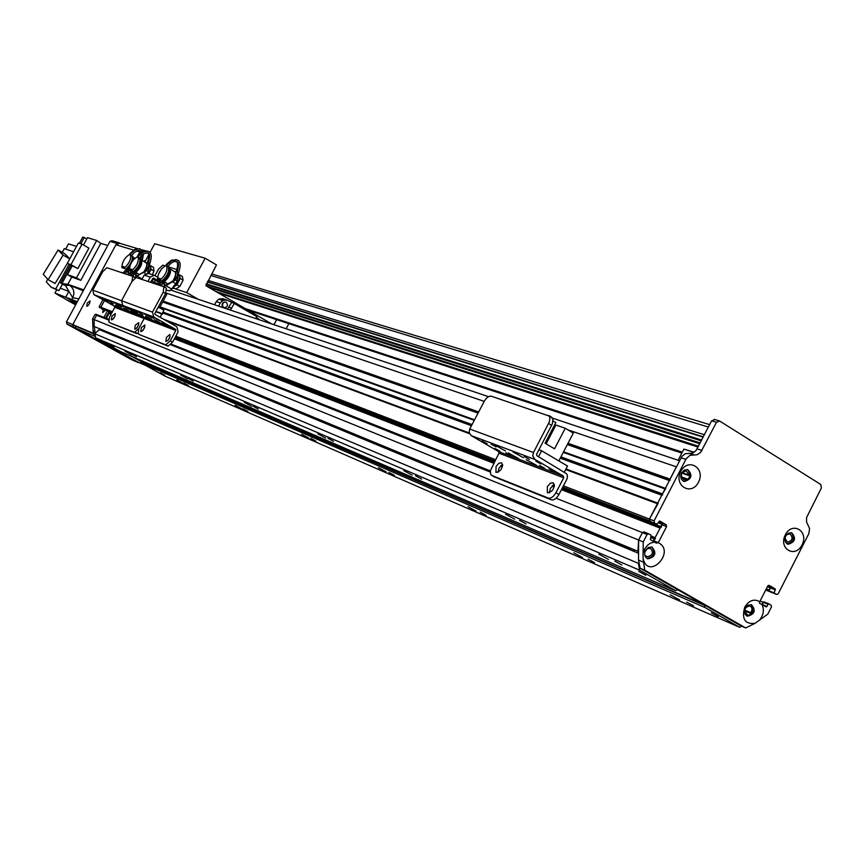 <?xml version="1.0" encoding="UTF-8"?>
<svg xmlns="http://www.w3.org/2000/svg" width="865" height="865" viewBox="0 0 865 865"><rect width="100%" height="100%" fill="white"/><g stroke="black" fill="none" stroke-linecap="round" stroke-linejoin="round"><path stroke-width="1.3" d="M693.546 605.824L686.669 602.105L693.546 605.824M621.849 564.975L614.81 561.147L621.849 564.975M608.473 559.406L598.785 554.141L608.473 559.406M679.63 599.91L670.18 594.785L679.63 599.91M582.567 557.568L573.733 552.767L582.567 557.568M514.686 519.162L505.625 514.243L514.686 519.162M476.172 511.15L467.997 506.706L476.172 511.15M412.183 475.188L403.814 470.636L412.183 475.188M386.082 471.847L378.459 467.706L386.082 471.847M325.629 438.058L317.844 433.819L325.629 438.058M308.794 438.133L301.669 434.262L308.794 438.133M251.574 406.291L244.287 402.322L251.574 406.291M241.778 408.896L235.064 405.253L241.778 408.896M187.478 378.794L180.634 375.064L187.478 378.794M183.11 383.303L176.774 379.865L183.11 383.303M131.48 354.769L125.014 351.255L131.48 354.769M632.975 550.475L634.64 550.054M102.275 329.868L101.151 330.073M639.008 562.639L638.359 563.32L639.711 570.219L95.766 337.901L120.386 351.504L675.5 590.665L677.976 589.865L704.37 604.959L705.062 607.554L140.876 362.813L164.956 376.102L739.553 627.255L741.846 626.26M639.711 570.219L675.5 590.665M114.061 347.189L109.487 344.703L114.061 347.189M645.874 575.279L638.716 571.387L645.874 575.279M136.486 356.802L131.794 354.25L136.486 356.802M193.263 381.151L188.289 378.448L193.263 381.151M258.3 409.048L253.013 406.172L258.3 409.048M333.555 441.323L327.9 438.241L333.555 441.323M421.623 479.102L415.546 475.782L421.623 479.102M526.093 523.909L519.508 520.319L526.093 523.909M131.166 356.142L140.325 361.202L140.876 362.813M658.806 583.475L652.816 580.891M162.133 369.485L159.711 368.447M155.884 366.792L153.959 365.96M180.471 377.389L178.428 376.502M206.508 388.601L204.335 387.671M234.123 400.506L231.82 399.511M263.479 413.146L261.035 412.097M294.738 426.618L292.132 425.493M328.095 440.988L325.305 439.788M363.754 456.352L360.781 455.066M401.987 472.82L398.787 471.447M443.064 490.52L439.625 489.039M705.062 607.554L739.553 627.255M594.482 562.618L588.049 559.136L594.482 562.618M486.065 515.335L480.129 512.112L486.065 515.335M394.408 475.361L388.882 472.355L394.408 475.361M315.898 441.118L310.719 438.306L315.898 441.118M247.887 411.459L243.022 408.81L247.887 411.459M188.419 385.52L183.823 383.022L188.419 385.52M718.35 616.648L711.365 612.863L718.35 616.648M164.901 375.259L160.414 372.826L164.901 375.259M653.994 552.93L654.091 552.248M108.633 319.272L97.486 314.838L96.556 315.238L94.199 319.596L94.058 326.462L638.446 551.47M105.595 318.061L109.022 311.703L109.022 313.335L106.319 318.342M111.974 312.557L101.151 308.362L100.859 307.259L104.47 300.577L100.859 307.259L101.151 308.362L102.881 309.313L101.237 308.675M630.812 549.621L99.605 329.435L94.663 333.685L95.766 337.901M659.746 521.011L666.223 524.785L666.569 526.601L658.276 542.69C676.181 551.264 648.923 580.664 643.117 558.995L644.749 570.186L745.727 627.947L755.037 623.341C744.906 624.389 741.478 618.983 744.743 607.144C749.09 600.321 754.085 598.515 759.719 601.726L767.72 586.07L769.072 585.335L775.17 588.892L768.044 585.627L770.239 586.924L769.331 590.103L766.282 588.881M765.871 589.671L771.958 592.536M644.003 531.943L642.425 532.624L638.608 540.019L92.577 318.936L94.923 314.59L97.583 314.882M745.727 627.947L740.883 625.838L640.111 568.218L638.521 560.12L638.608 540.019L637.938 551.416M644.879 552.021L647.258 548.799L650.285 548.248C653.832 552.497 652.87 555.341 647.388 556.746L646.047 555.892L645.16 556.303M99.605 329.435L630.747 549.556M638.359 563.32L94.663 333.685M688.043 479.524L686.853 478.832L683.631 479.502C679.89 475.48 680.712 472.604 686.075 470.874L689.935 475.858M681.263 476.983L686.583 478.832M688.616 474.863L682.107 472.636M786.718 534.538L789.972 533.921C793.4 537.879 792.556 540.647 787.42 542.236L785.009 538.214M746.203 613.761L746.884 614.107C743.64 609.955 744.624 607.219 749.836 605.878C752.28 607.338 752.593 609.598 750.788 612.658L744.787 610.106M747.219 615.88L747.209 614.193M633.126 550.54L634.726 550.086M750.788 612.658L751.361 614.107M764.011 601.867L761.968 604.516L763.125 602.278L760.076 601.024M568.089 429.948L676.376 466.83L670.051 479.102L670.256 480.194M665.801 488.487L662.439 493.85L662.644 494.942M658.2 503.235L649.42 519.076L649.777 520.881L652.307 522.341M653.216 541.263L661.866 524.774L661.509 522.968L658.957 521.465L661.909 523.206M662.114 524.287L661.087 527.52M655.378 538.571L653.378 541.241M748.074 615.869L747.284 615.534M158.533 269.101L162.804 265.166L165.096 265.879L162.804 265.166L158.533 269.101L155.019 275.643L158.533 269.101M176.882 269.523L168.059 266.798L176.882 269.523M158.5 273.946L162.069 268.226M148.456 273.437L144.174 275.113L141.86 279.395M152.316 278.8L160.447 282.898M147.947 281.428L150.272 277.114L154.121 275.275L157.527 277.092M161.452 282.541L153.451 277.979L150.456 282.271M142.985 314.763L135.481 310.632L142.985 314.763M151.732 318.05L144.163 313.887L151.732 318.05M161.842 323.759L154.294 319.607L161.842 323.759M153.008 320.418L145.536 316.309L153.008 320.418M150.11 316.417L153.851 318.482L150.11 316.417M145.385 316.817L149.05 318.828L145.385 316.817M155.938 318.742L159.701 320.807L155.938 318.742M139.773 314.568L143.417 316.568L139.773 314.568M129.804 308.946L133.47 310.957L129.804 308.946M166.156 324.516L169.897 326.57L166.156 324.516M133.945 310.362L137.621 312.384L133.945 310.362M161.723 322.98L165.453 325.024L161.723 322.98M140.281 334.96L168.07 346.13L172.578 342.14L178.125 331.825L176.86 326.765L155.095 314.438L154.846 313.465L165.572 293.527L166.361 288.175L164.112 286.899M110.969 323.207L108.795 321.996L109.606 316.947L114.785 307.345L114.494 306.221L93.928 294.651L92.76 290.121L102.784 271.588L106.882 267.707L132.745 276.368L131.912 281.514L136.216 277.514L163.853 286.748L163.226 292.186L152.489 312.135L153.721 316.99L175.498 329.305L175.8 330.506L170.254 340.842L165.745 344.832L168.07 346.13M170.037 336.809L167.994 340.442M144.725 327.175L142.952 330.333M140.444 335.047L165.745 344.832M138.184 333.782L138.833 328.462L134.551 332.333L137.816 333.468M92.76 290.121L121.543 300.728L131.912 281.514L121.543 300.728L122.743 305.421L143.893 317.347L144.196 318.504L138.833 328.462L144.196 318.504L175.8 330.506M166.404 337.404L169.875 334.474C170.2 337.901 168.859 340.237 165.842 341.48L166.404 337.404M141.33 327.586L144.888 324.981L144.336 328.149L141.936 331.284L140.746 331.533L141.33 327.586M165.593 293.473L166.858 294.197L159.538 307.81M160.122 317.293L161.712 314.341M162.004 313.8L163.896 310.286L158.273 307.097M156.078 311.843L162.404 314.027L156.208 311.595M160.241 312.806L158.609 312.211M159.993 313.281L162.144 314.503M158.5 312.427L155.916 311.486M716.49 422.293L700.693 452.352L697.201 454.741L690 455.282L686.226 458.677L654.102 520.881L649.42 519.076L681.869 456.45L685.21 453.703L692.389 453.174L695.882 450.784L711.614 420.833L716.49 422.293L719.68 421.06L820.777 484.486L821.382 488.001L806.613 517.497L806.526 521.876L809.575 528.461L808.872 533.564L778.197 593.779L776.835 594.515L771.731 592.438L776.716 594.46M765.709 590.006L771.731 592.438L768.963 590.827L770.434 587.962L767.374 586.73M767.785 585.94L770.239 586.924L770.434 587.962L775.354 589.941L775.17 588.892M768.823 603.857L763.946 601.845L763.125 602.278L768.034 604.3L768.953 603.911L771.169 605.208L771.483 606.938L767.817 614.118L755.037 623.341M648.458 533.716L643.852 531.878L642.425 532.624L647.085 534.484L643.257 541.912L638.608 540.019L642.425 532.624L556.087 498.24M652.178 522.287L656.87 524.114M563.439 485.871L649.42 519.076L649.777 520.881L562.769 487.179M714.804 419.611L711.614 420.833M787.226 543.923C793.659 542.009 795.021 538.246 791.313 532.656M647.031 558.466C653.994 556.855 655.551 553.027 651.702 546.972M683.382 481.221C690.238 479.221 691.578 475.328 687.426 469.533M746.614 615.783C753.166 614.204 754.702 610.495 751.231 604.667M654.459 522.698L654.102 520.881M659.919 521.087L656.827 524.093M775.354 589.941L773.894 592.806L776.662 594.439M680.766 471.447C688.032 457.185 705.894 468.138 698.498 482.205C691.33 496.424 673.348 485.643 680.766 471.447M785.323 534.819C792.329 520.957 809.143 531.261 802.028 544.939C795.119 558.768 778.186 548.626 785.323 534.819M647.085 534.484L648.512 533.737L651.096 535.208L650.372 539.609L656.276 543.123L658.276 542.69M643.257 541.912L643.084 553.308L644.512 549.221L647.42 545.318L650.426 543.166L654.578 542.052M768.034 604.3L766.931 606.462L761.07 604.029M766.109 606.906L766.931 606.462M766.001 606.862L762.065 604.559C764.401 609.998 763.492 615.253 759.34 620.324M773.894 592.806L768.963 590.827M745.316 608.052C743.803 611.933 744.505 614.647 747.436 616.183C754.702 614.334 756.064 610.517 751.534 604.754L748.084 605.143L745.316 608.052M762.065 604.559L759.448 603.154L759.719 601.726M681.598 472.917C679.998 477.166 680.885 480.043 684.258 481.556C691.762 479.167 692.887 475.177 687.653 469.576L684.269 470.095L681.598 472.917M645.495 550.389C643.928 554.433 644.728 557.255 647.896 558.844C655.519 556.887 656.859 552.951 651.929 547.037L648.35 547.437L645.495 550.389M643.117 558.995L643.084 553.308M785.734 536.008C784.198 540.041 784.977 542.798 788.069 544.28C795.205 542.063 796.395 538.214 791.626 532.721L788.35 533.208L785.734 536.008M638.521 560.12L643.16 562.077M640.111 568.218L644.749 570.186M694.249 452.254L683.891 449.097L694.011 452.406M678.128 460.256L683.891 449.097M150.715 265.771L153.505 267.382L153.992 271.08L151.191 269.469L150.369 265.923M153.992 271.08L152.305 274.681M148.78 273.535L151.191 269.469M149.061 272.962L148.715 273.524M150.813 267.858L149.677 271.805M150.283 266.528L150.715 267.155M179.488 274.832L182.353 276.497L183.088 280.141L179.823 286.434L175.844 289.04L172.978 287.385L176.957 284.78L180.223 278.487L179.336 274.908M183.088 280.141L180.223 278.487M179.823 286.434L176.957 284.78M179.725 276.887L178.698 280.92M178.082 282.109L175.141 285.72M174.384 286.218L173.551 286.488M144.163 261.663L146.001 259.878M132.626 271.34L127.22 274.508M127.577 274.616L129.707 273.643L131.512 274.724M133.145 271.675L129.707 273.643M123.717 273.297L123.782 272.486L125.749 273.145L125.706 274M126.625 271.275L124.582 270.994L123.782 272.486M124.582 270.994L126.56 271.642L127.652 271.275L125.684 270.626M125.749 273.145L126.56 271.642M127.652 271.275L128.42 271.718L127.869 272.724L128.907 273.308M139.535 250.504L140.952 252.558M140.952 255.748L140.195 258.776M124.798 268.701L121.727 267.48C122.408 261.479 125.025 257.165 129.588 254.559L130.345 253.164L131.221 253.434L130.464 254.829L131.794 255.597L134.27 252.45L138.108 250.558L139.762 250.547L141.633 252.137M141.968 254.775L140.963 259.424M131.221 253.434L134.043 250.59L138.076 248.882L140.108 248.936L143.071 251.434M143.547 253.704L142.26 260.484M130.345 253.164L135.145 249.217L139.989 248.904M121.727 267.48L122.343 266.334L124.733 267.101L124.106 268.258L125.663 269.264C130.95 264.474 133.059 259.943 131.988 255.683L131.804 255.575M130.464 254.829C131.307 259.154 129.188 263.63 124.106 268.258M127.296 269.426L126.42 271.048M127.101 269.783L125.847 269.166M124.495 267.545L122.343 266.334M128.193 269.891L131.577 271.913M127.242 269.393L128.096 269.945L129.22 269.156M126.031 269.058L126.885 269.599L129.469 267.317M132.81 256.548L133.329 259.846M133.751 257.478L134.399 258.657M128.096 272.302L129.134 270.453M128.182 272.897L128.885 272.745L128.139 272.28M145.861 262.701L148.056 262.387C149.277 263.674 148.834 266.431 146.736 270.637L134.453 277.351L146.239 270.486L148.412 271.599L149.807 263.414M148.099 262.419L149.807 263.425C152.229 256.137 151.57 252.072 147.839 251.239L147.71 251.218M147.288 263.89L146.055 270.615M147.472 273.21L148.412 271.599M131.285 275.827L131.35 275.016L133.361 275.675L133.545 276.832M134.897 271.913L134.01 273.556L132.172 273.502L131.35 275.016M132.172 273.502L134.172 274.173L135.286 273.794L133.275 273.135M133.361 275.675L134.172 274.173M135.286 273.794L136.043 274.237L135.502 275.254L136.54 275.849M147.245 252.818C149.191 253.445 149.288 256.57 147.558 262.203M132.377 271.188L129.285 269.956C129.955 263.89 132.594 259.543 137.221 256.927L137.989 255.51L138.876 255.791L138.108 257.197L139.449 257.975L143.233 253.878L147.493 252.861C149.991 252.926 150.305 256.181 148.412 262.614M138.876 255.791L143.039 252.115L147.839 251.239M143.72 272.097C146.445 267.955 147.342 264.95 146.401 263.068L146.163 262.895M137.989 255.51L142.152 251.845L146.942 250.969M129.285 269.956L129.912 268.799L132.345 269.588L131.707 270.756L133.286 271.761C138.638 266.939 140.757 262.365 139.654 258.062L139.46 257.954M138.108 257.197C138.995 261.576 136.854 266.085 131.707 270.756M134.702 272.28L133.459 271.664M132.096 270.031L129.912 268.799M135.827 272.399L139.233 274.432M134.875 271.891L135.729 272.453C140.617 268.02 142.552 263.847 141.525 259.933L141.06 259.662M133.653 271.556L134.508 272.107C139.622 267.48 141.655 263.111 140.584 258.992L140.141 258.743M135.729 274.832L136.767 272.962M135.816 275.427L136.519 275.275L135.773 274.81M163.29 286.564L175.087 279.773L177.336 280.93L178.677 272.432L176.882 271.383C178.19 272.735 177.768 275.589 175.606 279.936L165.907 285.666L171.638 289.105L169.821 290.802L166.772 290.24M163.68 286.683L165.907 285.666M174.568 271.675L176.882 271.383M176.092 272.94L174.881 279.914M172.622 281.839L175.649 283.612L177.336 280.93M159.571 285.299L159.625 284.434L161.766 285.147L161.723 286.034M162.598 283.169L160.468 282.877L159.625 284.434M160.468 282.877L163.755 283.201L161.604 282.487M161.766 285.147L162.609 283.579M163.755 283.201L164.534 283.644L163.972 284.693L165.042 285.309M175.649 283.612L171.638 289.105M176.06 261.49C178.028 262.138 178.125 265.371 176.33 271.178M160.695 280.455L157.506 279.211C158.1 272.908 160.847 268.42 165.723 265.739L166.513 264.279L167.464 264.571L166.675 266.031L168.048 266.831C170.481 262.971 173.238 261.208 176.319 261.533C178.893 261.598 179.206 264.96 177.249 271.61M167.464 264.571L171.757 260.776L176.687 259.857C180.515 260.711 181.185 264.906 178.677 272.443M172.481 281.439C175.303 277.189 176.201 274.075 175.195 272.097L174.935 271.902M166.513 264.279L171.497 260.149L176.536 259.824M157.506 279.211L158.144 278.011L160.739 278.854L160.101 280.065L161.701 281.103C167.302 276.151 169.486 271.426 168.253 266.928L168.059 266.809M166.675 266.031C167.68 270.583 165.496 275.265 160.101 280.065M163.226 281.309L162.361 282.92M161.917 281.049L163.063 281.612M160.49 279.33L158.144 278.011M164.318 281.752L167.832 283.861M163.344 281.244L164.209 281.806C169.324 277.265 171.313 272.951 170.178 268.853L169.735 268.593M162.09 280.887L162.955 281.449C168.318 276.703 170.405 272.183 169.216 267.89L168.783 267.642M164.209 284.261L165.28 282.336M164.274 284.877L165.02 284.726L164.253 284.239M145.385 250.872L141.882 249.801M94.685 336.193L95.399 336.507L94.339 336.009L93.063 331.068L92.577 318.936M97.442 314.828L94.923 314.59M103.941 317.401L107.368 311.054M101.129 308.632L102.859 309.313M112.418 311.724L99.216 306.632L99.507 307.724M99.216 306.632L102.946 299.723M120.559 272.28L122.246 272.616M138.724 254.559L140.465 251.326M142.768 250.839L144.271 250.299M123.663 273.07L122.235 272.843M108.46 319.985L96.556 315.238L94.199 319.596M94.404 326.613L95.085 333.295M95.388 336.453L94.339 336.009M94.685 331.76L93.063 331.068M105.346 310.275L102.719 312.525L103.162 309.432M87.246 303.064L90.057 300.89L89.571 303.442L87.635 306.026L86.705 306.253L87.246 303.064M136.616 251.012L139.784 251.964L140.368 251.185M139.784 251.964L137.102 256.937M93.68 333.468L73.244 324.829L73.525 323.218L115.932 244.752L133.534 250.072M119.63 243.27L115.932 244.752M146.034 365.657L135.654 361.148L75.958 328.213L75.396 326.083L93.788 333.858L75.915 326.3M78.899 298.858L72.725 297.744L71.784 299.485L72.725 297.744C74.952 292.511 73.86 288.348 69.449 285.223L67.816 284.304L69.449 285.234L65.459 285.472L72.714 297.744C74.931 292.521 73.849 288.348 69.449 285.234L83.267 290.77M75.644 304.88L74.282 304.123L75.742 304.696M76.25 303.745L67.243 300.198L74.282 304.123M67.243 300.198L61.383 296.641M70.292 265.09L60.593 282.996L62.485 284.055L58.874 290.716L51.176 287.212L46.277 281.839L47.716 279.19M62.258 252.375L64.269 248.666L73.612 251.726M65.643 249.12L68.497 243.854L76.488 246.417M71.773 299.474L65.664 297.236L76.498 303.291M65.664 297.246L68.811 291.429L65.664 297.236L54.949 293.051L61.264 296.868M77.374 301.68L71.784 299.485L76.985 302.393M100.805 243.368L80.813 280.325L76.477 277.87L96.718 240.481L100.805 243.368L107.757 245.498M80.813 280.325L71.741 277.038L67.816 284.304L61.945 283.493L65.459 285.472L62.345 284.304M83.754 289.883L67.816 284.304M71.535 265.793L61.945 283.493L60.593 282.996M80.845 243.8L84.262 237.497L82.781 237.053L79.375 243.335M60.258 288.164L68.811 291.429M54.949 293.051L56.625 289.959M51.176 287.212L55.717 288.964L69.038 264.376M69.741 258.873L63.123 255.121L48.137 279.644L55.068 283.525L67.351 263.425M69.784 258.786L64.951 253.899L58.096 250.007L63.123 255.121M55.717 288.964L58.874 290.716M48.137 279.644L43.25 274.313L58.096 250.007M86.77 238.935L84.262 237.497M71.741 277.038L67.438 274.616L72.055 266.096M83.483 245L87.462 237.659L96.718 240.481M76.477 277.87L67.438 274.616M88.911 248.114L77.839 268.561L67.286 263.392L78.337 243.011L82.056 244.179L88.911 248.114M82.056 244.179L70.952 264.658L77.839 268.561M70.952 264.658L67.286 263.392M218.596 306.124L220.305 302.945L222.77 300.566L226.554 299.939L234.307 303.529L230.263 310.038M227.527 309.119L231.561 302.631M226.252 302.209C228.403 305.248 227.668 307.097 224.046 307.778C221.126 304.967 221.645 303.02 225.592 301.939L226.252 302.209M222.197 305.983L223.386 302.382M222.77 300.566L218.704 299.236L216.261 301.604L220.305 302.945M218.704 299.236L223.581 300.198M223.094 298.814L219.526 298.868M255.672 318.558L256.743 316.547L234.307 303.529M256.462 317.077L259.597 319.877M214.552 304.772L216.261 301.604M271.772 323.964L205.87 285.71L216.477 264.895L205.146 258.235L186.678 292.619L198.301 299.312M159.744 284.217L154.284 282.39L155.3 280.509M172.265 288.24L172.859 288.575L172.178 288.359M154.284 282.39L152.067 281.125L153.083 279.244M151.224 280.844L152.067 281.125M172.503 287.915L175.779 288.996M175.865 289.029L186.678 292.619M286.12 328.776L288.845 323.651M276.67 319.639L273.978 324.699M222.738 302.999L222.046 305.107M144.823 262.063L148.683 254.905M149.991 252.472L154.705 243.735L205.146 258.235M75.958 328.213L94.523 336.107M138.605 362.424L73.32 326.754L72.768 324.624L116.689 243.357L118.743 242.708L119.781 243.314M138.216 362.565L131.437 359.613L66.973 324.061L73.32 326.754M72.768 324.624L66.41 321.942L66.973 324.061M66.41 321.942L109.996 241.346L116.689 243.357M118.743 242.708L112.039 240.708L109.996 241.346M113.153 303.561L105.898 299.56L113.153 303.561M121.295 306.61L113.964 302.577L121.295 306.61M131.112 312.146L123.814 308.124L131.112 312.146M122.895 309.043L115.661 305.064L122.895 309.043M119.565 304.977L123.176 306.967L119.565 304.977M115.65 305.604L119.197 307.551L115.65 305.604M125.014 307.151L128.647 309.151L125.014 307.151M110.396 303.496L113.921 305.432L110.396 303.496M100.708 298.047L104.243 299.993L100.708 298.047M134.929 312.741L138.551 314.741L134.929 312.741M104.524 299.344L108.082 301.301L104.524 299.344M130.842 311.335L134.453 313.314L130.842 311.335M111.109 323.294L136.811 333.598M138.616 324.872L136.919 327.9M115.045 315.952L113.639 318.45M111.001 323.229L134.551 332.333M135.102 277.741L132.81 276.432M152.489 312.135L121.543 300.728L122.743 305.421L143.893 317.347L144.196 318.504L114.785 307.345M135.286 325.218L138.811 322.623L138.259 325.759L135.87 328.884L134.691 329.132L135.286 325.218M111.963 316.082L115.337 313.541L114.775 316.568L112.472 319.618L111.347 319.877L111.963 316.082M505.506 450.979L495.202 445.291L505.506 450.979M523.476 457.726L513.032 451.973L523.476 457.726M536.635 465.413L526.244 459.683L536.635 465.413M518.546 458.58L508.285 452.925L518.546 458.58M524.255 456.547L529.423 459.401L524.255 456.547M505.895 452.763L510.923 455.531L505.895 452.763M535.813 461.077L541.025 463.943L535.813 461.077M495.029 448.481L500.013 451.227L495.029 448.481M482.075 440.945L487.082 443.702L482.075 440.945M549.156 468.873L554.335 471.739L549.156 468.873M491.017 444.102L496.067 446.881L491.017 444.102M539.414 465.402L544.561 468.235L539.414 465.402M494.196 476.82L551.308 499.808C553.978 500.37 556.519 498.608 558.952 494.51L566.997 478.983L567.44 476.02L566.748 473.869L536.841 455.704L536.549 454.32L552.303 423.915L552.94 419.32L551.2 417.027M494.704 477.112L490.79 474.625L490.304 470.852L498.954 453.184L498.608 451.562L471.144 435.592L469.1 432.24L469.727 429.029L484.13 401.544C486.444 397.619 488.833 395.835 491.277 396.192L549.329 416.097L549.967 418.649L549.243 422.077L533.467 452.514L532.797 455.898L534.905 459.412L563.353 476.064L563.71 477.772L555.914 492.758C553.481 496.856 550.94 498.618 548.269 498.056L551.308 499.808M554.335 484.443L550.367 488.368L549.416 492.92M502.587 464.494L498.986 468.225L498.002 472.431M491.763 475.426L548.269 498.056M547.34 486.617L550.367 483.157L553.395 482.832C554.811 488.466 552.789 491.785 547.34 492.791L547.34 486.617M496.045 466.527L498.9 463.197L501.711 462.829C502.943 468.138 501.03 471.328 495.937 472.398L496.045 466.527M538.527 456.688L541.609 450.773L567.516 466.019L564.456 471.901M546.118 443.832L555.892 425.061L565.256 428.251L573.322 433.084L558.844 460.915M541.609 450.773L538.906 449.789M565.256 428.251L554.541 448.816L545.08 443.226L555.827 422.607L553.016 420.92M704.37 604.959L140.325 361.202M704.661 605.403L140.541 361.483M643.798 531.867L648.512 533.737M490.304 470.895L171.27 344.151L490.304 470.884M490.185 471.998L170.719 344.778M638.446 553.243L99.151 329.543M686.778 478.821L681.242 476.896L686.853 478.832M688.897 475.22L681.966 472.841M681.804 473.112L689.924 475.901L681.815 473.101M555.579 425.677L554.433 425.288M484.227 401.382L165.864 292.943M670.051 479.102L568.024 443.28M549.751 436.857L548.605 436.457M478.702 411.913L163.15 301.107M669.607 479.967L567.602 444.069M549.34 437.647L548.205 437.247M478.313 412.648L162.858 301.647M669.326 480.497L567.354 444.567L669.326 480.507M478.075 413.113L162.674 301.982L478.064 413.113M665.293 488.314L563.591 451.789L665.304 488.303M474.55 419.817L160.047 306.87L474.561 419.806M664.98 488.93L563.288 452.363M474.279 420.347L159.841 307.259M662.439 493.85L560.931 456.904M472.063 424.564L162.934 312.07M661.995 494.704L560.52 457.693M471.685 425.299L162.642 312.6M560.282 458.158L661.747 495.202L560.282 458.147M471.457 425.721L162.479 312.914L471.457 425.721M657.681 503.062L565.991 468.949L657.692 503.052M469.23 432.954L163.658 319.293L469.23 432.954M657.357 503.69L565.688 469.533M469.49 433.7L166.123 320.688M495.569 459.661L175.779 336.182M494.921 460.904L175.292 337.091M494.737 461.25L175.162 337.339L494.737 461.25M661.714 523.13L658.698 521.963M662.028 524.255L658.265 522.795M660.968 526.504L562.25 488.174M554.411 485.124L553.568 484.8M502.619 465.013L502.024 464.786M494.434 461.834L174.925 337.772M111.628 313.195L108.806 312.092M660.557 527.315L561.861 488.92M554.368 486L552.746 485.373M502.565 465.846L501.246 465.338M494.066 462.548L174.654 338.291M111.369 313.671L108.914 312.719M660.136 528.115L561.471 489.666M554.205 486.833L552.065 486M502.403 466.646L500.597 465.943M493.699 463.251L174.373 338.799M111.12 314.146L109.022 313.335M655.194 537.716L651.356 536.181M654.859 538.365L651.031 536.841M654.524 539.014L650.696 537.489M653.28 541.198L652.718 540.971M750.863 613.426L744.765 610.831M763.914 601.835L768.855 603.867M144.174 275.113L150.272 277.114M157.863 281.99L160.501 282.866M172.578 342.14L170.254 340.842M163.226 292.186L165.572 293.527M93.928 294.651L153.721 316.99M114.494 306.221L175.498 329.305M697.158 448.892L701.98 450.449M661.509 522.968L666.223 524.785M685.848 459.347L681.069 457.758M689.124 453.314L693.925 454.893M653.626 540.744L658.319 542.625M661.866 524.774L666.569 526.601M708.413 427.061L210.811 275.47M704.456 434.738L208.162 280.411M145.45 260.906L144.563 260.635M703.364 436.847L207.438 281.763M207.319 281.968L703.202 437.171L207.33 281.958M701.71 440.058L206.324 283.828M701.288 440.88L206.043 284.358M700.228 442.923L206.378 286.001M699.807 443.745L208.735 287.364M215.936 291.548L698.531 446.221L215.904 291.527M698.087 447.075L218.467 293.019M682.312 452.157L245.228 308.556M681.977 452.795L247.271 309.746M681.847 453.055L248.093 310.221M143.839 272.475L145.72 273.578M137.351 276.184L142.076 279.006M165.485 285.147L164.382 284.931M231.798 308.221L229.063 307.313M271.545 323.824L274 324.656M558.952 494.51L555.914 492.758M469.727 429.029L533.467 452.514M548.594 423.504L551.654 425.342M471.144 435.592L534.905 459.412M498.954 453.184L563.71 477.772M498.608 451.562L563.353 476.064M771.785 592.471L765.698 590.016M108.633 319.261L95.853 314.19M679.533 460.731L552.508 418.13M488.541 396.667L170.794 290.089M148.001 273.286L154.121 275.275M138.141 333.771L140.325 334.982M166.361 288.175L164.026 286.834M719.074 420.812L714.198 419.363M746.884 615.945L747.436 616.183M683.588 481.329L684.258 481.556M647.236 558.574L647.896 558.844M787.507 544.074L788.069 544.28M689.059 453.303L693.871 454.882M689.178 453.336L693.979 454.904M709.668 424.629L211.644 273.902M681.836 453.076L248.147 310.254M140.108 248.936L139.233 248.666M134.832 258.246L134.107 257.802M129.328 273.145L128.28 272.951M147.353 263.955L146.401 263.068M146.261 262.949L141.795 260.203M136.973 275.686L135.913 275.481M176.168 273.005L175.195 272.097M176.687 259.857L175.725 259.565M175.044 271.967L170.47 269.134M101.216 308.675L102.794 309.292M123.317 272.972L121.63 272.41M137.427 248.59L119.24 243.151M222.478 298.609L226.554 299.939M135.016 277.676L132.745 276.368M491.623 475.361L494.326 476.907M551.773 417.308L548.724 415.481"/></g></svg>
